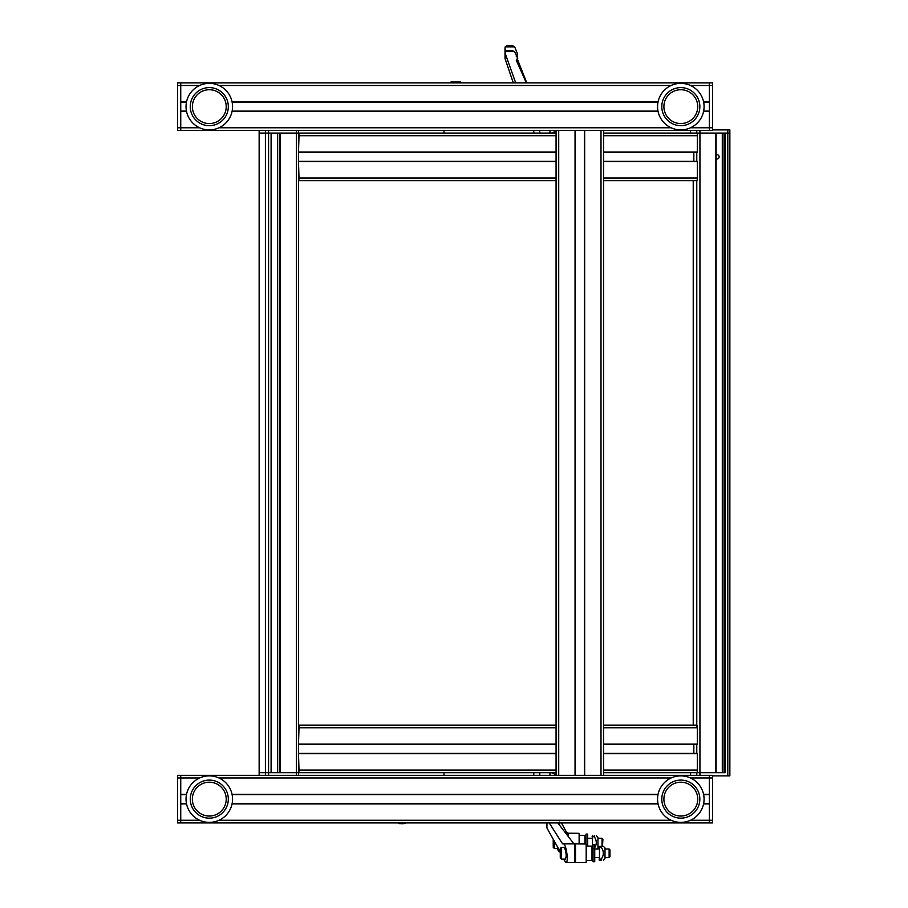 <?xml version="1.0" encoding="UTF-8"?>
<svg xmlns="http://www.w3.org/2000/svg" width="908" height="908" viewBox="0 0 908 908"><rect width="100%" height="100%" fill="white"/><g stroke="black" fill="none" stroke-linecap="round" stroke-linejoin="round"><path stroke-width="1.36" d="M186.537 111.446L180.749 111.446L180.749 130.423L180.749 127.778L177.582 127.778L177.582 130.423L709.364 130.423L709.364 111.446L703.575 111.446M180.749 111.128L186.481 111.128L180.749 111.128M232.119 111.128L658.005 111.128L232.119 111.128M703.643 111.128L709.364 111.128L703.643 111.128M180.749 102.15L186.481 102.15M232.119 102.15L658.005 102.15M703.643 102.15L709.364 102.15M703.575 101.832L709.364 101.832L709.364 82.855L709.364 130.423L712.542 130.423L712.542 127.778L690.511 127.778M186.537 101.832L180.749 101.832L180.749 82.855L712.542 82.855L712.542 127.778M186.537 803.932L180.749 803.932L180.749 822.909L180.749 820.265L177.582 820.265L177.582 822.909L709.364 822.909L709.364 803.932L703.575 803.932M180.749 803.614L186.481 803.614M232.119 803.614L658.005 803.614M703.643 803.614L709.364 803.614M180.749 794.636L186.481 794.636L180.749 794.636M232.119 794.636L658.005 794.636L232.119 794.636M703.643 794.636L709.364 794.636L703.643 794.636M703.575 794.318L709.364 794.318L709.364 775.341L709.364 822.909L712.542 822.909L712.542 820.265L690.511 820.265M186.537 794.318L180.749 794.318L180.749 775.341L556.071 775.341L556.071 130.423M556.071 775.341L575.366 775.341L575.366 130.423L575.366 775.341L584.343 775.341L584.343 130.423L584.661 775.341L584.661 130.423M603.638 130.423L603.638 775.341L712.542 775.341L712.542 820.265M603.638 775.341L584.661 775.341M177.582 775.341L180.749 775.341L177.582 775.341L177.582 777.974L180.749 777.974L180.749 775.341M177.582 820.265L177.582 777.974M199.601 820.265L180.749 820.265L180.749 777.974L199.601 777.974M180.749 82.855L177.582 82.855L177.582 85.488L180.749 85.488L180.749 82.855M177.582 127.778L177.582 85.488M199.601 127.778L180.749 127.778L180.749 85.488L199.601 85.488M209.294 780.097A19.034 19.034 0 0 1 225.774 808.642A19.034 19.034 0 0 1 192.814 808.642A19.034 19.034 0 0 1 209.294 780.097M232.55 799.119A23.256 23.256 0 0 0 197.672 778.985A23.256 23.256 0 0 0 197.672 819.266A23.256 23.256 0 0 0 232.55 799.119M680.818 780.097A19.034 19.034 0 0 1 697.299 808.642A19.034 19.034 0 0 1 664.338 808.642A19.034 19.034 0 0 1 680.818 780.097M704.075 799.119A23.256 23.256 0 0 0 669.196 778.985A23.256 23.256 0 0 0 669.196 819.266A23.256 23.256 0 0 0 704.075 799.119M661.796 106.633A19.034 19.034 0 0 1 690.341 90.153A19.034 19.034 0 0 1 690.341 123.113A19.034 19.034 0 0 1 661.796 106.633M680.818 83.377A23.256 23.256 0 0 0 660.683 118.267A23.256 23.256 0 0 0 700.965 118.267A23.256 23.256 0 0 0 680.818 83.377M195.47 119.72A19.034 19.034 0 0 1 204.879 88.121A19.034 19.034 0 0 1 227.533 112.07A19.034 19.034 0 0 1 195.47 119.72M193.313 89.744A23.256 23.256 0 0 0 202.654 128.925A23.256 23.256 0 0 0 231.926 101.242A23.256 23.256 0 0 0 193.313 89.744M444.001 130.423L444.001 133.067L550.781 133.067A5.289 5.289 0 0 0 555.356 130.423M555.356 775.341A5.289 5.289 0 0 0 550.781 772.697L444.001 772.697L444.001 775.341M594.74 861.703L594.74 844.78L593.049 844.78L593.049 861.703L594.74 861.703M587.692 846.108L587.692 834.111L586 834.111L586 843.997M451.151 82.855L450.97 82.038L460.799 82.038L461.173 82.855M450.856 82.855L450.856 82.174M406.069 822.909L403.311 823.715L400.961 823.715L403.674 822.909M399.35 822.909L399.35 823.59L398.181 822.909M399.35 823.59L403.311 823.715M579.122 843.997L579.122 833.317L567.784 833.204L567.784 835.485M584.934 843.997L584.934 835.428L579.122 835.428M602.061 846.37L602.061 838.334L597.941 838.334M602.492 846.37L602.912 839.185L602.061 838.334M561.416 822.909L566.456 832.148L567.784 833.204L566.002 833.204L567.784 833.204M559.895 851.125L559.192 851.92L556.91 848.378M553.222 846.29L553.222 839.219L553.222 846.29M546.854 823.931L546.412 822.909M575.502 862.498L586.182 862.498L586.182 843.997L574.832 843.884L574.832 862.6L575.502 862.498L575.502 843.997M586.182 860.375L591.993 860.375L591.993 846.108L586.182 846.108M605 857.47L609.12 857.47L609.12 849.014L605 849.014M609.12 857.47L609.96 856.63L609.96 849.865L609.12 849.014M559.407 822.115L558.148 823.352L573.515 843.339L574.832 844.031M549.215 822.909L562.54 843.827L563.289 843.884C566.24 843.43 568.953 863.054 565.866 862.6L563.528 859.059M560.27 857.413L560.27 848.481L561.337 847.425L563.777 847.425C565.139 848.39 565.968 851.261 566.24 856.04L565.378 859.059L561.337 859.059L561.337 847.425M560.27 853.282L560.27 851.681M560.27 851.795L546.888 827.926L546.991 822.909M547.025 827.075L546.888 827.926L547.025 827.075M517.696 59.962L526.776 82.855M514.643 46.841L505.177 46.841L507.39 45.4L511.93 45.4L514.643 46.841A5.335 4.79 180 0 1 514.813 47.205L517.56 54.037L517.696 58.941M505.177 50.837L505.041 48.34L505.881 50.962M517.56 54.037L516.3 56.489M505.041 48.34L505.177 46.841L505.041 48.34M514.643 51.654L505.177 51.654L506.687 50.803L512.736 50.803L514.643 51.654A5.335 4.29 180 0 1 514.813 51.983L517.56 58.112L516.3 60.303L526.311 82.855M513.281 82.855L505.041 58.589L505.041 53.005L515.687 82.855M517.56 58.112L517.696 63.412M505.041 53.005L505.177 51.654L505.041 53.005M505.177 57.181L505.041 58.589M601.278 860.114C604.002 860.114 604.002 860.114 601.278 860.114C604.002 860.114 604.002 860.114 601.278 860.114L601.278 859.059L599.189 859.059L599.189 860.114L601.278 860.114L599.496 860.114M599.428 858.469L599.189 859.059M601.3 847.47L601.278 846.37L599.189 846.37L599.189 847.425L601.278 847.425C604.013 851.307 604.013 855.177 601.278 859.059M599.189 847.425L599.428 848.015M599.496 858.094L599.496 848.39M601.278 846.37C604.002 846.37 604.002 846.37 601.278 846.37C604.002 846.37 604.002 846.37 601.278 846.37L599.189 846.37M603.366 860.16L605 858.525L605 847.959L603.366 846.324M592.379 835.689L592.13 836.745L594.229 836.745C596.965 840.626 596.965 844.497 594.229 848.378M592.13 836.745L592.379 837.335M592.447 846.562L592.447 837.709M594.229 835.689C596.942 835.689 596.942 835.689 594.229 835.689C596.942 835.689 596.942 835.689 594.229 835.689L594.252 836.79M596.783 849.014L597.941 847.845L597.941 837.278L596.306 835.644M298.494 742.029L298.494 726.616M298.494 771.198L298.494 755.774M693.837 744.412L693.837 753.402M298.494 753.402L299.004 770.052A2.645 0.579 90 0 1 298.494 772.674M696.776 775.341L696.776 772.697L699.932 772.697L603.638 772.697L696.776 772.697A2.645 0.579 90 0 0 697.355 770.052L697.287 753.402L603.638 753.402M556.071 753.402L298.936 753.402M556.071 772.697L549.942 772.697L556.071 772.697M533.779 772.697L533.087 772.697L533.779 772.697L533.087 772.697L533.779 772.697L533.779 775.341M296.428 775.341L296.428 772.697L526.697 772.697L280.481 772.697L280.481 133.067L298.494 133.067A2.645 0.579 90 0 1 299.004 135.712L298.494 152.362M691.136 772.697L603.638 772.697L691.136 772.697M526.697 772.697L512.725 772.697L526.697 772.697M504.258 772.697L466.281 772.697L504.258 772.697M603.638 744.412L697.287 744.412L697.355 727.762A2.645 0.579 90 0 0 696.776 725.117L603.638 725.117M556.071 725.117L298.494 725.117M298.494 725.129A2.645 0.579 90 0 1 299.004 727.762L298.494 744.412M556.071 744.412L298.936 744.412M298.494 149.979L298.494 134.566M298.494 179.148L298.494 163.724M693.837 152.362L693.837 161.352M298.494 161.352L299.004 178.002A2.645 0.579 90 0 1 298.494 180.624L556.071 180.647L298.494 180.647M693.235 725.117L693.235 180.647L603.638 180.647L696.776 180.647A2.645 0.579 90 0 0 697.355 178.002L697.287 161.352L603.638 161.352M556.071 161.352L298.936 161.352M696.776 130.423L696.776 133.067L603.638 133.067M556.071 133.067L549.942 133.067L549.942 130.423M533.779 130.423L533.779 133.067L533.087 133.067M526.697 133.067L259.143 133.067L271.095 133.067L271.095 772.697L259.143 772.697L259.143 130.423M696.776 133.067L699.932 133.067L696.776 133.067A2.645 0.579 90 0 1 697.355 135.712L697.287 152.362L603.638 152.362M556.071 152.362L298.936 152.362M722.303 133.067L722.303 772.697M712.542 775.863L729.862 775.863L729.862 133.067L725.265 133.067L725.265 772.697L699.932 772.697L715.879 772.697L715.879 133.067L699.932 133.067L729.805 133.067M277.519 772.697L277.519 133.067M296.428 130.423L296.428 772.697L259.143 772.697L259.143 775.341M729.805 129.901L712.542 129.901M696.776 772.697L690.511 772.697L690.511 775.341M716.128 154.962A2.122 2.077 -90 0 1 719.079 156.369A2.122 2.077 -90 0 1 716.128 158.752M729.862 719.828L729.862 191.213M218.987 127.778L671.137 127.778M232.051 111.446L658.062 111.446M232.051 101.832L658.062 101.832M218.987 85.488L671.137 85.488M690.511 85.488L712.542 85.488M218.987 820.265L671.137 820.265M232.051 803.932L658.062 803.932M232.051 794.318L658.062 794.318M218.987 777.974L671.137 777.974M690.511 777.974L712.542 777.974M601.005 775.341L601.005 130.423M575.048 775.341L575.048 130.423M558.715 775.341L558.715 130.423M209.294 782.208A16.912 16.912 0 0 0 194.641 807.587A16.912 16.912 0 0 0 223.947 807.587A16.912 16.912 0 0 0 209.294 782.208M680.818 782.208A16.912 16.912 0 0 0 666.177 807.587A16.912 16.912 0 0 0 695.471 807.587A16.912 16.912 0 0 0 680.818 782.208M663.907 106.633A16.912 16.912 0 0 0 689.274 121.286A16.912 16.912 0 0 0 689.274 91.992A16.912 16.912 0 0 0 663.907 106.633M197.013 118.267A16.912 16.912 0 0 0 225.513 111.468A16.912 16.912 0 0 0 205.378 90.187A16.912 16.912 0 0 0 197.013 118.267M539.783 130.423L539.783 133.067M549.942 775.341L549.942 772.697M539.783 772.697L539.783 775.341M568.442 836.336L568.442 833.317M553.222 847.323L554.277 848.378L554.277 841.103M566.967 832.795L565.673 832.795M574.015 843.827L562.54 843.827M697.355 753.719L603.638 753.719M556.071 753.719L299.004 753.719M697.355 770.052L603.638 770.052M556.071 770.052L299.004 770.052M697.355 727.762L603.638 727.762M556.071 727.762L299.004 727.762M697.355 744.095L603.638 744.095M556.071 744.095L299.004 744.095M697.355 161.669L603.638 161.669M556.071 161.669L299.004 161.669M697.355 178.002L603.638 178.002M556.071 178.002L299.004 178.002M697.355 135.712L603.638 135.712M556.071 135.712L299.004 135.712M697.355 152.045L603.638 152.045M556.071 152.045L299.004 152.045M716.117 133.067L716.117 772.697L716.128 133.067M724.039 133.067L724.039 772.697L724.028 133.067M724.89 133.067L724.89 772.697M727.796 129.901L727.796 775.863M696.776 152.362L696.776 161.352M696.776 180.647L696.776 727.762M696.776 744.412L696.776 753.402M699.932 130.423L699.932 775.341M279.255 772.697L279.255 133.067L279.244 772.697M280.107 772.697L280.107 133.067M271.333 772.697L271.333 133.067L271.344 772.697M268.564 775.341L268.564 130.423M265.408 775.341L265.408 130.423M259.211 775.341L259.211 130.423M690.579 130.423L690.579 133.067M690.579 772.697L690.579 775.341M460.731 82.015L450.935 82.015M586 836.484L584.934 835.428M597.941 846.789L599.019 846.789M587.692 838.334L592.447 838.334M559.192 851.92L560.27 851.92M554.277 848.378L558.352 848.378M593.049 847.164L591.993 846.108M593.049 859.32L591.993 860.375M594.74 857.47L599.496 857.47M594.74 849.014L599.496 849.014M565.866 862.6L574.832 862.6M563.289 843.884L574.832 843.884M561.337 859.059L560.27 858.003M546.854 822.909L546.854 827.665M559.532 822.909L559.532 825.088M505.007 47.886L505.007 51.915M505.007 52.596L505.007 58.169M693.224 180.647L693.224 725.117M298.494 775.341L298.494 130.423M690.511 133.067L690.511 130.423M729.862 133.067L729.862 129.901"/></g></svg>
